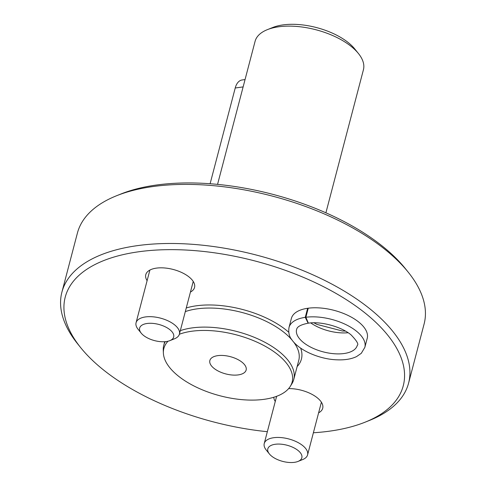 <?xml version="1.0" encoding="UTF-8"?>
<svg xmlns="http://www.w3.org/2000/svg" width="486" height="486" viewBox="0 0 486 486"><rect width="100%" height="100%" fill="white"/><g stroke="black" fill="none" stroke-linecap="round" stroke-linejoin="round"><path stroke-width="0.73" d="M325.899 212.807L363.425 69.759A56.005 26.639 -165.3 0 0 358.48 53.569L354.804 49.001A50.404 23.972 -165.3 0 0 272.78 27.483L267.343 29.658A56.005 26.639 -165.3 0 0 255.083 41.334L217.558 184.382M358.48 53.569A56.005 26.639 -165.3 0 0 267.343 29.658M313.379 432.765A174.729 83.106 -165.3 0 0 365.022 422.213L369.372 420.469A179.213 85.238 -165.3 0 0 408.592 383.114L424.096 324.028A179.213 85.238 -165.3 0 0 408.264 272.227L405.33 268.576A174.729 83.106 -165.3 0 0 120.978 193.975L116.628 195.718A179.213 85.238 -165.3 0 0 77.408 233.073L61.904 292.165A179.213 85.238 -165.3 0 0 77.736 343.96L80.67 347.618A174.729 83.106 -165.3 0 0 93.026 360.879A174.729 83.106 -165.3 0 0 267.343 431.696M408.264 272.227A179.213 85.238 -165.3 0 0 116.628 195.718M408.592 383.114A179.213 85.238 -165.3 0 0 256.881 255.193A179.213 85.238 -165.3 0 0 61.904 292.165M365.022 422.213A174.729 83.106 -165.3 0 0 360.867 309.734A174.729 83.106 -165.3 0 0 139.506 251.663A174.729 83.106 -165.3 0 0 80.67 347.618M307.632 308.288L305.257 317.34A39.202 18.644 -165.3 0 0 289.012 327.479L291.387 318.421A39.202 18.644 14.7 0 1 320.426 307.99A39.202 18.644 14.7 0 1 360.989 324.01A39.202 18.644 14.7 0 1 367.222 338.317L364.846 347.375A39.202 18.644 -165.3 0 0 347.089 325.207A39.202 18.644 -165.3 0 0 305.882 317.255L308.337 323.105M273.776 397.262A25.199 11.986 -165.3 0 0 275.27 401.466M318.609 412.839A25.199 11.986 -165.3 0 0 322.71 408.234A25.199 11.986 -165.3 0 0 313.087 394.96A25.199 11.986 -165.3 0 0 288.623 388.606M190.439 292.056A25.199 11.986 -165.3 0 0 194.54 287.457A25.199 11.986 -165.3 0 0 183.022 273.15A25.199 11.986 -165.3 0 0 156.431 268.12A25.199 11.986 -165.3 0 0 145.788 274.663A25.199 11.986 -165.3 0 0 147.106 280.689M168.035 341.221A66.303 31.535 -165.3 0 0 163.381 353.049A66.303 31.535 -165.3 0 0 174.407 372.647A66.303 31.535 -165.3 0 0 238.413 399.285A66.303 31.535 -165.3 0 0 290.294 386.34L291.892 383.77A67.202 31.967 -165.3 0 0 293.751 379.469A67.202 31.967 -165.3 0 0 256.14 338.104A67.202 31.967 -165.3 0 0 180.312 330.656M165.246 341.67A67.202 31.967 -165.3 0 0 163.746 345.364A67.202 31.967 -165.3 0 0 163.253 350.023L163.381 353.049M290.294 386.34A66.303 31.535 -165.3 0 0 258.661 342.922A66.303 31.535 -165.3 0 0 179.37 334.247M217.777 355.643A18.76 8.924 -165.3 0 0 211.465 358.06A18.76 8.924 -165.3 0 0 225.735 373.904A18.76 8.924 -165.3 0 0 245.946 367.106A18.76 8.924 -165.3 0 0 217.777 355.643M210.104 183.744L235.224 87.996A16.803 9.714 -97.8 0 1 242.089 79.977L245.053 79.57M169.827 340.656L174.504 338.785A22.399 10.656 -165.3 0 0 179.407 334.113A22.399 10.656 -165.3 0 0 160.441 318.123A22.399 10.656 -165.3 0 0 136.068 322.747A22.399 10.656 -165.3 0 0 138.048 329.222L141.201 333.141A17.593 8.365 -165.3 0 0 142.447 334.477A17.593 8.365 -165.3 0 0 169.827 340.656A17.593 8.365 -165.3 0 0 169.414 329.332A17.593 8.365 -165.3 0 0 147.124 323.482A17.593 8.365 -165.3 0 0 141.201 333.141M297.997 461.433L302.675 459.562A22.399 10.656 -165.3 0 0 307.577 454.896A22.399 10.656 -165.3 0 0 288.611 438.907A22.399 10.656 -165.3 0 0 264.238 443.524A22.399 10.656 -165.3 0 0 266.219 450L269.372 453.924A17.593 8.365 -165.3 0 0 270.617 455.261A17.593 8.365 -165.3 0 0 297.997 461.433A17.593 8.365 -165.3 0 0 297.578 450.109A17.593 8.365 -165.3 0 0 275.295 444.265A17.593 8.365 -165.3 0 0 269.372 453.924M308.258 308.197L305.882 317.255M308.094 323.135L305.257 317.34M297.14 366.553A69.443 33.03 -165.3 0 0 300.658 348.152M288.727 332.23A69.443 33.03 -165.3 0 0 186.266 307.96M293.751 379.469L298.756 360.412A67.202 31.967 -165.3 0 0 293.684 342.101M292.037 340.042A67.202 31.967 -165.3 0 0 185.312 311.599M243.128 86.909L235.224 87.996M310.767 322.929A31.359 14.914 -165.3 0 0 348.122 332.728M308.106 323.208C296.509 325.517 296.91 328.919 296.594 329.465A31.359 14.914 -165.3 0 0 323.141 351.852A31.359 14.914 -165.3 0 0 357.265 345.382C358.887 344.38 356.839 340.893 351.117 334.921C341.257 326.549 320.657 321.149 308.379 323.172M164.705 341.713L163.746 345.364M149.888 270.064L136.068 322.747M193.228 281.43L179.407 334.113M276.625 396.309L264.238 443.524M321.398 402.214L307.577 454.896M313.926 322.807L316.915 324.393L342.381 331.002L345.431 331.075M289.012 327.479C288.289 332.412 289.158 336.397 291.618 339.435C299.2 350.825 320.189 359.221 336.476 359.798C344.55 360.199 351.244 359.13 356.56 356.584L361.274 353.334L364.846 347.375"/></g></svg>
